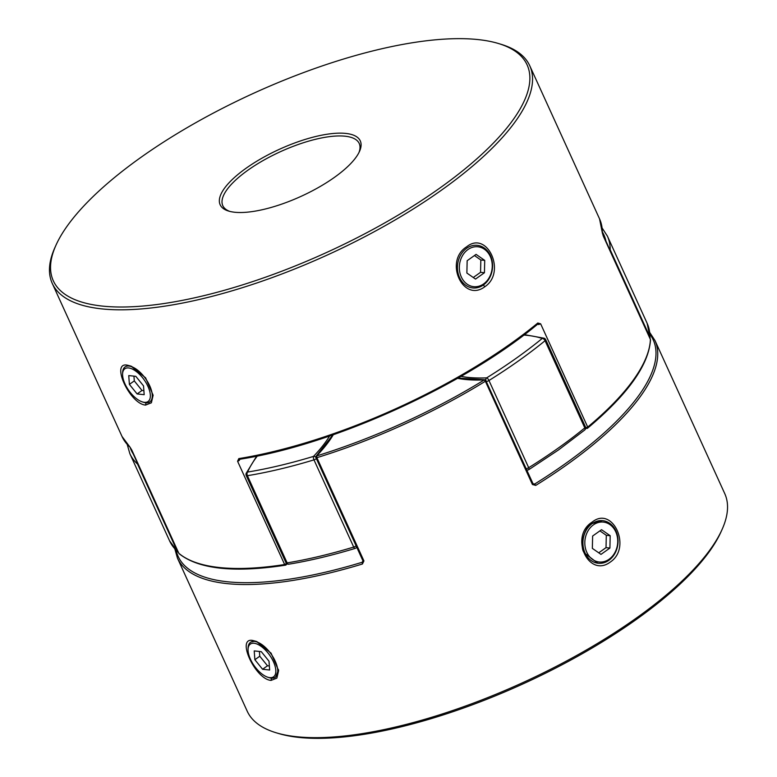 <?xml version="1.0" encoding="UTF-8"?>
<svg xmlns="http://www.w3.org/2000/svg" width="777" height="777" viewBox="0 0 777 777"><rect width="100%" height="100%" fill="white"/><g stroke="black" fill="none" stroke-linecap="round" stroke-linejoin="round"><path stroke-width="1.17" d="M467.968 249.534A20.056 16.414 -84 0 1 490.268 256.459A20.056 16.414 -84 0 1 483.634 283.916A20.056 16.414 -84 0 1 461.324 276.991A20.056 16.414 -84 0 1 467.968 249.534M483.381 284.994A21.416 17.521 96 0 0 492.297 261.849A21.416 17.521 96 0 0 477.272 245.338A21.416 17.521 96 0 0 466.656 248.281A21.416 17.521 96 0 0 457.74 271.435A21.416 17.521 96 0 0 472.766 287.937A21.416 17.521 96 0 0 483.381 284.994M476.078 254.38L484.722 260.392L484.44 272.737L475.514 279.069L466.88 273.048L467.152 260.713L476.078 254.38M474.446 255.536L480.827 259.984L484.722 260.392M480.827 259.984L480.555 272.319L484.44 272.737M480.555 272.319L473.261 277.496M593.434 524.854A20.056 16.414 96 0 0 586.8 552.311A20.056 16.414 96 0 0 609.1 559.236A20.056 16.414 96 0 0 615.743 531.779A20.056 16.414 96 0 0 593.434 524.854M608.857 560.314A21.416 17.521 -84 0 1 598.232 563.267A21.416 17.521 -84 0 1 583.216 546.755A21.416 17.521 -84 0 1 592.123 523.611A21.416 17.521 -84 0 1 602.748 520.668A21.416 17.521 -84 0 1 617.764 537.169A21.416 17.521 -84 0 1 608.857 560.314M609.916 548.057L610.188 535.712L601.544 529.7L592.628 536.033L592.346 548.377L600.99 554.389L609.916 548.057L606.021 547.649L606.303 535.304L610.188 535.712M598.737 552.816L606.021 547.649M606.303 535.304L599.912 530.866M254.098 643.269A20.056 9.353 -125.4 0 0 248.048 649.417A20.056 9.353 -125.4 0 0 267.774 677.214A20.056 9.353 -125.4 0 0 269.765 677.651A20.056 9.353 -125.4 0 0 273.407 661.674A20.056 9.353 -125.4 0 0 254.098 643.269M248.048 649.417L248.086 647.969A21.416 9.984 54.6 0 1 250.524 642.297A21.416 9.984 54.6 0 1 254.555 641.413A21.416 9.984 54.6 0 1 273.31 657.478A21.416 9.984 54.6 0 1 275.311 677.233A21.416 9.984 54.6 0 1 271.28 678.117A21.416 9.984 54.6 0 1 269.153 677.661L267.774 677.214M269.648 670.017L269.007 661.208L261.286 651.66L254.215 650.912L254.866 659.712L262.577 669.259L269.648 670.017M259.421 651.456L259.771 656.235L267.492 665.782L269.357 665.976M267.492 665.782L262.577 669.259M259.771 656.235L254.866 659.712M128.632 367.948A20.056 9.353 54.6 0 1 147.931 386.354A20.056 9.353 54.6 0 1 144.299 402.331A20.056 9.353 54.6 0 1 142.298 401.894A20.056 9.353 54.6 0 1 122.581 374.087A20.056 9.353 54.6 0 1 128.632 367.948M142.298 401.894L143.677 402.331A21.416 9.984 -125.4 0 0 145.804 402.797A21.416 9.984 -125.4 0 0 149.835 401.913A21.416 9.984 -125.4 0 0 147.834 382.158A21.416 9.984 -125.4 0 0 129.079 366.084A21.416 9.984 -125.4 0 0 125.048 366.967A21.416 9.984 -125.4 0 0 122.62 372.639L122.581 374.087M135.82 376.33L143.531 385.887L144.182 394.687L137.111 393.939L129.39 384.392L128.749 375.582L135.82 376.33M143.881 390.656L142.016 390.462L134.295 380.905L129.39 384.392M134.295 380.905L133.945 376.136M142.016 390.462L137.111 393.939M275.689 676.961L278.535 669.706M252.836 640.501L256.371 641.404L271.047 653.127L278.613 670.58L276.865 678.107L271.027 680.419C255.089 679.195 235.829 636.878 252.836 640.501L254.817 641.219L250.903 642.025M257.138 641.715L254.817 641.219M592.171 522.086C612.781 505.341 632.08 547.639 610.363 562.004C588.422 578.612 569.162 536.276 592.171 522.086L591.919 523.591C584.692 526.126 579.059 546.493 584.236 552.845L597.824 563.218M602.33 520.619L591.919 523.591M722.076 529.477L721.037 531.789A260.344 87.568 155.5 0 1 635.654 619.929A260.344 87.568 155.5 0 1 278.477 733.469L276.049 732.74A262.383 88.257 -24.5 0 0 636.023 618.307A262.383 88.257 -24.5 0 0 722.076 529.477A262.383 88.257 -24.5 0 0 724.747 493.609L654.962 340.491A262.383 88.257 155.5 0 1 566.239 465.18A262.383 88.257 155.5 0 1 535.761 485.392L532.43 484.508L485.372 381.264A262.383 88.257 155.5 0 1 316.88 457.672L363.937 560.926L362.976 560.897L315.928 457.653L316.88 457.672L316.618 455.944A1.34 0.962 -136.2 0 0 316.181 456.167A1.34 1.34 0 0 0 315.928 457.653L316.093 457.255M176.146 550.378A261.043 87.801 -24.5 0 0 362.169 562.266L362.422 564.005A262.383 88.257 155.5 0 1 177.447 558.109L247.232 711.227A262.383 88.257 -24.5 0 0 276.049 732.74M362.422 564.005L363.937 560.926M363.063 561.344A173.582 58.382 -24.5 0 1 362.169 562.266L362.976 560.897M485.596 380.39A1.34 0.971 87.6 0 0 484.256 379.924A176.262 59.285 155.5 0 1 457.556 378.331M533.323 484.12A173.582 58.382 -24.5 0 0 534.625 484.061L533.041 483.77L532.43 484.508M649.99 334.431A261.043 87.801 -24.5 0 1 564.957 463.956A261.043 87.801 -24.5 0 1 534.625 484.061L535.761 485.392M127.37 365.18C110.353 361.587 129.652 403.885 145.561 405.099L151.379 402.787L153.137 395.24L145.59 377.816L130.915 366.084L127.37 365.18L131.789 366.443M229.856 211.422A74.971 25.214 155.5 0 1 222.795 205.662A74.971 25.214 155.5 0 1 248.145 170.037A74.971 25.214 155.5 0 1 359.227 143.492A74.971 25.214 155.5 0 1 358.935 152.603M246.183 168.172A77.01 25.903 -24.5 0 0 228.603 211.072A77.01 25.903 -24.5 0 0 334.246 177.496A77.01 25.903 -24.5 0 0 359.498 151.418A77.01 25.903 -24.5 0 0 327.68 134.149A77.01 25.903 -24.5 0 0 246.183 168.172M466.705 246.765C443.686 260.994 462.985 303.283 484.897 286.684C506.594 272.348 487.334 230.031 466.705 246.765M55.963 245.211L54.924 247.523A262.383 88.257 -24.5 0 0 52.253 283.391A262.383 88.257 -24.5 0 0 441.045 190.462A262.383 88.257 -24.5 0 0 529.768 65.773A262.383 88.257 -24.5 0 0 500.951 44.26L498.523 43.531A260.344 87.568 155.5 0 1 439.083 188.588A260.344 87.568 155.5 0 1 163.539 303.603A260.344 87.568 155.5 0 1 55.963 245.211A260.344 87.568 155.5 0 1 141.346 157.071A260.344 87.568 155.5 0 1 498.523 43.531M131.74 449.941L129.963 447.096A1.34 1.243 -48.2 0 0 130.254 447.484A1.34 1.243 -48.2 0 1 130.254 447.484L122.038 436.509A262.383 88.257 -24.5 0 0 129.963 447.096M238.792 458.615L237.587 461.266L238.986 460.683L239.938 459.09A1.34 0.796 -99.2 0 1 239.637 459.265A1.34 0.796 -99.2 0 1 238.792 458.615A262.383 88.257 -24.5 0 0 510.829 343.58A262.383 88.257 -24.5 0 0 537.83 323.009L540.646 323.834L587.703 427.078A262.383 88.257 -24.5 0 0 650.407 339.471A1.34 1.243 2.4 0 1 650.504 340.005A1.34 1.34 0 0 0 650.388 339.394L650.339 339.335M603.35 236.227L650.388 339.394L602.437 233.372A1.34 1.243 0.8 0 1 602.437 233.391L602.437 233.382A1.34 1.243 0.8 0 0 602.33 232.877L603.292 236.091M585.664 428.156L586.363 428.38A1.34 1.34 0 0 0 587.645 428.137A1.34 0.796 50.2 0 0 587.703 427.078L585.703 427.768A1.34 1.185 108.6 0 0 586.363 428.38L586.363 428.38A1.34 1.185 108.6 0 0 587.315 428.263M537.451 324.174L538.655 324.524L537.451 324.174A1.34 0.787 -129.4 0 0 537.781 324.067A1.34 0.787 -129.4 0 0 537.83 323.009M286.15 564.821A1.34 1.185 -156.6 0 0 286.48 563.471L284.635 564.52L237.587 461.266M285.79 564.996A1.34 0.806 -98.9 0 1 285.48 565.17A1.34 0.806 -98.9 0 1 284.635 564.52A262.383 88.257 -24.5 0 1 178.846 553.311A1.34 1.243 -49.8 0 0 179.157 553.729L179.157 553.729C198.689 569.172 234.13 572.989 285.48 565.17A1.34 1.34 0 0 0 286.499 564.374L286.8 563.704M356.594 546.891A2.681 1.923 43.8 0 1 356.196 547.736A2.681 1.923 43.8 0 1 355.944 547.95M650.028 338.607A2.681 2.681 0 0 0 650.126 337.898L650.126 337.898A2.681 2.496 -179.7 0 0 649.912 336.917A2.681 0.903 155.5 0 1 649.553 337.568M137.403 462.402A2.681 2.496 132.3 0 0 137.548 464.063A262.383 88.257 155.5 0 1 129.876 453.719L169.609 540.899A262.383 88.257 -24.5 0 0 177.282 551.252A2.681 2.496 132.3 0 0 177.836 552.02L169.609 540.899M257.333 456.012A172.241 57.935 -24.5 0 0 247.601 472.066A2.681 2.36 -156.6 0 0 246.192 473.3A2.681 2.681 0 0 0 246.212 475.475A2.681 0.903 -24.5 0 0 246.717 475.728A2.681 0.903 -24.5 0 0 247.407 475.699L287.14 562.878A2.681 1.583 80.7 0 0 288.811 564.189C309.605 560.761 331.682 555.506 355.04 548.445A2.681 2.681 0 0 0 356.196 547.736L356.73 547.183M609.819 250.379A2.681 0.903 -24.5 0 0 610.178 249.728A2.681 2.496 -179.7 0 0 608.964 248.494M246.231 475.116A2.681 0.903 -24.5 0 0 246.212 475.475L285.946 562.655A2.681 0.903 155.5 0 0 286.451 562.917A2.681 0.903 155.5 0 0 287.14 562.878A262.383 88.257 -24.5 0 0 353.71 547.057L313.976 459.867A2.681 0.932 73.2 0 1 313.49 456.4A259.703 87.354 -24.5 0 1 247.601 472.066A2.681 1.583 80.7 0 0 247.407 475.699A262.383 88.257 155.5 0 0 313.976 459.867A2.681 0.903 -24.5 0 0 316.064 458.857A2.681 0.903 -24.5 0 0 316.365 458.624M356.099 545.813A2.681 0.903 155.5 0 1 355.798 546.046A2.681 0.903 155.5 0 1 353.71 547.057A2.681 0.932 73.2 0 0 355.04 548.445M329.584 436.014A172.241 57.935 -24.5 0 1 313.49 456.4A2.681 1.923 43.8 0 1 315.812 457.255M545.435 339.432A2.681 2.37 108.6 0 0 544.114 338.218L544.114 338.218A2.681 2.37 108.6 0 0 542.22 338.461A172.241 57.935 -24.5 0 0 523.844 335.062M460.984 376.369A172.241 57.935 -24.5 0 0 486.684 377.865A2.681 1.942 87.6 0 0 485.78 380.196M526.66 469.745A2.681 1.942 87.6 0 0 527.573 470.017A2.681 2.681 0 0 0 528.875 469.619A2.681 0.913 -121.9 0 0 528.69 467.705A262.383 88.257 -24.5 0 0 558.401 447.979A262.383 88.257 -24.5 0 0 584.799 427.894L545.066 340.714A262.383 88.257 155.5 0 1 518.667 360.79A262.383 88.257 155.5 0 1 488.956 380.516L528.69 467.705A2.681 0.903 -24.5 0 1 526.175 468.686M271.542 677.933L271.027 680.419M333.304 434.722A176.262 59.285 155.5 0 1 316.618 455.944A261.043 87.801 -24.5 0 0 484.256 379.924L485.372 381.264L485.994 380.516A1.34 1.34 0 0 0 484.722 379.739L457.974 378.098M485.742 380.39L533.041 483.77M146.076 402.612L145.561 405.099M483.177 284.974L484.897 286.684M131.799 450.068L178.807 553.263A1.34 1.34 0 0 0 179.157 553.729M602.33 232.877A262.383 88.257 -24.5 0 0 599.553 218.891L529.768 65.773M537.626 324.194A174.922 58.838 -24.5 0 1 538.655 324.524L540.646 323.834M650.504 340.005C648.688 365.112 627.729 394.493 587.645 428.137A1.34 0.796 50.2 0 1 587.597 428.176M239.87 459.226A174.922 58.838 -24.5 0 0 239.423 460.227M178.788 553.185L130.254 447.484M528.506 469.638A2.681 0.913 -121.9 0 0 528.875 469.619L558.42 450L584.692 430.011A2.681 1.564 -129.3 0 0 584.799 427.894A2.681 0.903 155.5 0 0 585.431 426.835L545.697 339.646A2.681 2.681 0 0 0 544.114 338.218L524.397 334.634M602.136 228.011L607.391 236.101A262.383 88.257 155.5 0 1 610.178 249.728L649.912 336.917A262.383 88.257 -24.5 0 0 647.124 323.281L650.126 337.898M177.962 551.417A2.681 0.903 155.5 0 1 177.7 551.408A2.681 0.903 155.5 0 1 177.282 551.252L137.548 464.063A2.681 0.903 -24.5 0 0 137.976 464.219A2.681 0.903 -24.5 0 0 138.228 464.228M130.109 447.358A259.703 87.354 -24.5 0 0 134.168 455.322M486.441 381.497A2.681 0.903 155.5 0 0 488.956 380.516A2.681 0.913 -121.9 0 0 486.684 377.865A259.703 87.354 -24.5 0 0 542.22 338.461A2.681 1.564 -129.3 0 1 545.066 340.714A2.681 0.903 -24.5 0 0 545.697 339.646M606.196 242.424A259.703 87.354 -24.5 0 0 602.437 232.1M654.962 340.491L649.786 332.556M332.857 434.877L316.181 456.167M174.864 548.989L177.447 558.109M52.253 283.391L122.038 436.509M239.355 459.43L239.637 459.265C333.488 444.9 464.471 385.489 537.781 324.067L538.111 323.96M602.437 233.372L599.553 218.891M607.391 236.101L647.124 323.281M127.214 444.444L129.876 453.719M177.836 552.02A2.681 2.681 0 0 0 178.419 552.418M256.663 456.148L246.192 473.3M285.946 562.655A2.681 2.681 0 0 0 288.811 564.189M584.692 430.011A2.681 2.681 0 0 0 585.431 426.835M526.796 470.046L527.573 470.017"/></g></svg>
